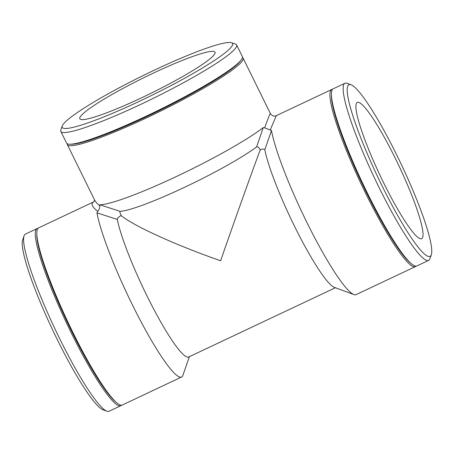 <?xml version="1.0" encoding="UTF-8"?>
<svg xmlns="http://www.w3.org/2000/svg" width="454" height="454" viewBox="0 0 454 454"><rect width="100%" height="100%" fill="white"/><g stroke="black" fill="none" stroke-linecap="round" stroke-linejoin="round"><path stroke-width="0.68" d="M264.642 127.841L263.241 127.602L256.623 146.892C257.724 146.489 258.939 147.482 260.256 149.871C262.701 148.827 264.222 148.793 264.813 149.769L271.475 130.497L264.642 127.841C268.201 117.949 270.119 113.194 270.391 113.568C272.247 116.008 274.227 116.701 276.327 115.645L331.732 89.489A97.95 13.739 64.7 0 0 330.586 90.749A97.95 13.739 64.7 0 0 363.546 189.012A97.95 13.739 64.7 0 0 415.37 266.646A97.95 13.739 64.7 0 0 416.046 266.129M270.312 129.833L276.327 115.645M332.561 89.296A97.95 13.739 64.7 0 0 331.732 89.489M271.475 130.497A97.95 13.739 64.7 0 0 309.174 227.011A97.95 13.739 64.7 0 0 353.887 294.578A97.95 13.739 64.7 0 0 356.072 294.64L415.37 266.646M264.813 149.769A82.883 11.628 64.7 0 0 297.041 231.307A82.883 11.628 64.7 0 0 334.297 287.331L353.887 294.578M260.256 149.871C252.566 170.142 236.04 216.376 220.616 260.783C175.454 244.978 133.981 226.12 121.139 215.548C118.67 216.847 117.387 218.136 117.291 219.413A82.883 11.628 -115.3 0 0 152.135 306.07A82.883 11.628 -115.3 0 0 188.626 357.026L335.398 287.734M121.139 215.548C119.992 213.136 119.64 211.734 120.094 211.348L99.789 204.765L99.681 205.719C99.971 207.597 99.324 209.464 97.741 211.303C91.827 206.678 90.556 203.494 93.933 201.758L38.63 227.863A97.95 13.739 -115.3 0 0 36.825 233.152A97.95 13.739 -115.3 0 0 68.021 322.306A97.95 13.739 -115.3 0 0 117.03 403.05A97.95 13.739 -115.3 0 0 122.268 405.019L181.566 377.024A97.95 13.739 -115.3 0 1 137.755 315.468A97.95 13.739 -115.3 0 1 96.969 212.881L117.291 219.413M99.681 205.713C97.082 203.523 95.391 201.638 94.614 200.066L67.311 144.588A97.95 11.129 -26.2 0 0 160.114 111.326A97.95 11.129 -26.2 0 0 243.094 58.095A97.95 11.129 -26.2 0 0 242.476 57.465M97.741 211.303L96.969 212.881M67.192 143.719A97.95 11.129 -26.2 0 0 67.311 144.588M99.789 204.765A97.95 11.129 -26.2 0 0 176.708 176.373A97.95 11.129 -26.2 0 0 263.241 127.602M120.094 211.348A82.883 9.415 -26.2 0 0 184.477 187.343A82.883 9.415 -26.2 0 0 256.623 146.892M189.369 356.674L182.905 375.299A97.95 13.739 -115.3 0 1 182.712 375.764A97.95 13.739 -115.3 0 1 181.566 377.024M121.439 405.212A97.95 13.739 -115.3 0 1 120.764 405.728L109.045 411.262A97.95 13.739 -115.3 0 1 106.86 411.199A97.95 13.739 -115.3 0 1 54.798 328.548A97.95 13.739 -115.3 0 1 24.073 235.825A97.95 13.739 -115.3 0 1 25.407 234.099L37.126 228.572A97.95 13.739 -115.3 0 1 37.954 228.379M24.073 235.825L22.7 239.774A94.937 13.319 64.7 0 0 52.482 329.638A94.937 13.319 64.7 0 0 102.945 409.746L106.86 411.199M120.764 405.728A97.95 13.739 -115.3 0 1 66.517 323.015A97.95 13.739 -115.3 0 1 37.126 228.572M117.03 403.05L115.651 401.915A96.271 13.507 -115.3 0 1 67.481 322.561A96.271 13.507 -115.3 0 1 36.819 234.939L36.825 233.152M62.232 126.025L60.847 129.997A97.95 11.129 -26.2 0 0 60.836 131.422A97.95 11.129 -26.2 0 0 153.639 98.16A97.95 11.129 -26.2 0 0 236.613 44.929A97.95 11.129 -26.2 0 0 235.473 44.072L231.483 42.738A94.937 10.788 153.8 0 1 152.164 95.164A94.937 10.788 153.8 0 1 62.232 126.025A94.937 10.788 153.8 0 1 62.397 125.616A94.937 10.788 153.8 0 1 143.793 75.245A94.937 10.788 153.8 0 1 231.483 42.738M60.836 131.422L66.573 143.089A97.95 11.129 -26.2 0 0 70.029 144.224A97.95 11.129 -26.2 0 0 159.377 109.828A97.95 11.129 -26.2 0 0 241.148 60.024A97.95 11.129 -26.2 0 0 242.357 56.597L236.613 44.929M79.938 117.336A75.347 8.558 -26.2 0 0 79.796 118.755A75.347 8.558 -26.2 0 0 146.387 95.505A75.347 8.558 -26.2 0 0 214.867 53.64A75.347 8.558 -26.2 0 0 215.009 52.221A75.347 8.558 -26.2 0 0 148.418 75.472A75.347 8.558 -26.2 0 0 79.938 117.336M70.029 144.224L71.846 144.213A96.271 10.936 -26.2 0 0 159.66 110.407A96.271 10.936 -26.2 0 0 240.03 61.455L241.148 60.024M351.055 84.756L347.14 83.309A97.95 13.739 64.7 0 0 344.955 83.247A97.95 13.739 64.7 0 0 343.809 84.506A97.95 13.739 64.7 0 0 376.769 182.769A97.95 13.739 64.7 0 0 428.593 260.403A97.95 13.739 64.7 0 0 429.927 258.678L431.3 254.734A94.937 13.319 -115.3 0 1 382.722 187.201A94.937 13.319 -115.3 0 1 347.826 85.919A94.937 13.319 -115.3 0 1 351.055 84.756A94.937 13.319 -115.3 0 1 401.518 164.864A94.937 13.319 -115.3 0 1 431.3 254.734M344.955 83.247L333.236 88.78A97.95 13.739 64.7 0 0 332.09 90.04A97.95 13.739 64.7 0 0 331.431 94.074A97.95 13.739 64.7 0 0 362.627 183.223A97.95 13.739 64.7 0 0 411.636 263.967A97.95 13.739 64.7 0 0 416.874 265.936L428.593 260.403M356.418 103.381A75.347 10.573 64.7 0 0 381.774 178.972A75.347 10.573 64.7 0 0 421.641 238.691A75.347 10.573 64.7 0 0 422.521 237.72A75.347 10.573 64.7 0 0 397.165 162.129A75.347 10.573 64.7 0 0 357.304 102.411A75.347 10.573 64.7 0 0 356.418 103.381M331.431 94.074L331.426 95.856A96.271 13.507 64.7 0 0 362.088 183.478A96.271 13.507 64.7 0 0 410.257 262.838L411.636 263.967M94.001 201.718L94.551 199.908M270.391 113.568L243.094 58.095"/></g></svg>

